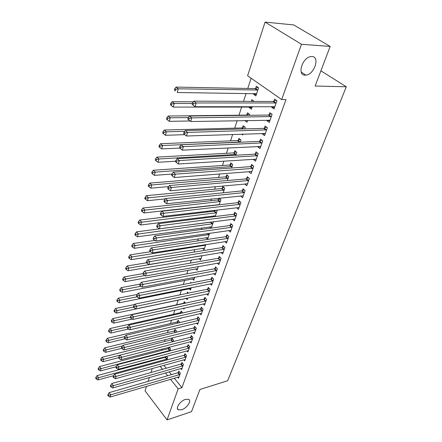 <?xml version="1.0" encoding="UTF-8"?>
<svg xmlns="http://www.w3.org/2000/svg" width="442" height="442" viewBox="0 0 442 442"><rect width="100%" height="100%" fill="white"/><g stroke="black" fill="none" stroke-linecap="round" stroke-linejoin="round"><path stroke-width="0.66" d="M305.085 75.157C296.825 75.433 302.289 57.388 310.875 56.582L311.958 56.532C320.279 56.648 314.268 74.637 305.908 75.123L305.085 75.157M181.645 409.762L178.463 409.872C175.021 408.635 180.165 400.905 185.463 399.408L188.524 399.303C192.027 400.529 186.944 408.209 181.645 409.762M251.133 78.24L247.769 88.466M246.133 93.428L243.525 101.367M241.697 106.925L238.978 115.196M237.166 120.694L234.713 128.152M232.641 134.451L230.536 140.849M228.216 147.91L226.442 153.297M223.884 161.087L222.431 165.501M219.635 173.993L218.497 177.469M215.481 186.629L214.635 189.204M211.409 199.005L210.851 200.712M209.237 205.624L209.138 205.922M207.42 211.138L207.132 212.011M205.524 216.906L205.226 217.818M201.883 227.984L201.386 229.481M198.309 238.851L197.629 240.912M194.8 249.52L193.944 252.122M191.353 259.99L190.325 263.117M187.972 270.277L186.778 273.902M184.651 280.377L183.297 284.488M181.386 290.295L179.883 294.869M178.181 300.041L176.607 304.82M174.85 310.162L173.507 314.245M171.568 320.157L170.463 323.505M168.341 329.964L167.468 332.611M165.17 339.6L164.523 341.567M162.059 349.058L161.628 350.368M159.004 358.351L158.805 358.959L155.103 360.015M247.603 75.775L265.078 22.1L301.461 44.266L281.676 99.566L247.603 75.775M301.461 44.266L330.163 46.443L293.726 24.934L265.078 22.1M330.163 46.443L315.135 86.024L346.307 86.776L227.652 380.739L199.933 389.468L191.508 411.673L167.054 419.9L145.026 390.805L146.473 386.352M148.098 381.363L149.357 377.512M150.982 372.507L152.286 368.512M346.307 86.776L320.903 70.83M251.934 107.588L249.222 107.599L251.393 109.207L252.266 106.616M249.222 107.599L249.448 106.909M251.294 101.4L251.874 99.677L254.017 101.411M269.874 120.694L266.974 120.749L269.255 122.434L272.106 114.384L269.802 112.71L269.034 114.887M266.974 120.749L267.183 120.152M268.858 115.39L268.979 115.058M241.641 134.147L242.708 134.981L243.006 134.097M242.459 127.782L243.15 125.716L245.277 127.357L244.757 128.898M260.658 146.683L257.785 146.821L259.995 148.556L262.73 140.832L260.504 139.114L259.769 141.202M257.785 146.821L257.918 146.457M234.111 152.717L234.774 150.733L236.829 152.418L235.879 155.247M172.772 174.723L171.938 173.944L171.546 175.286L172.386 176.065L172.772 174.723L175.314 174.176L252.421 168.424L250.271 166.662L173.22 172.231L175.314 174.176L174.336 177.529L251.327 171.518L248.968 171.855L251.106 173.629L253.736 166.214L251.575 164.452L250.874 166.457M226.077 176.695L226.718 174.789L228.713 176.502L227.359 180.518M240.531 195.939L242.57 197.712L245.095 190.59L243.006 188.795L242.327 190.723M216.773 204.773L217.055 205.027M218.354 199.767L218.873 198.22M219.243 198.182L220.901 199.679L219.182 204.79M232.547 219.21L234.359 220.873L236.785 214.016L234.763 212.188L234.111 214.044M209.53 226.939L210.823 228.177M213.138 221.757L213.387 221.989L211.32 228.105M224.834 241.592L226.459 243.15L228.796 236.553L226.834 234.696L226.205 236.481M202.524 248.288L204.016 249.78L205.779 244.559M217.387 263.134L218.856 264.603L221.105 258.25L219.199 256.371L218.597 258.089M195.751 268.869L197.11 270.283L198.375 266.532M210.199 283.886L211.53 285.272L213.696 279.151L211.845 277.245L211.265 278.902M189.204 288.725L190.441 290.062L191.248 287.681M190.447 283.09L190.695 282.361L191.237 282.935M203.248 303.886L204.464 305.201L206.558 299.295L204.757 297.372L204.193 298.969M183.248 308.306L184.01 309.162L184.38 308.057M183.723 303.173L184.237 301.643L185.563 303.113M196.535 323.179L197.646 324.428L199.668 318.732L197.917 316.792L197.375 318.334M177.502 321.748L177.999 320.268L179.634 322.141L179.458 322.671M190.043 341.804L191.066 342.986L193.016 337.489L191.314 335.533L190.789 337.025M171.49 339.705L171.966 338.274L173.562 340.158L173.06 341.644M183.767 359.788L184.712 360.921L186.596 355.606L184.938 353.639L184.43 355.075M165.673 357.07L165.861 356.512M166.64 356.302L167.689 357.584L166.888 359.959M177.69 377.17L178.568 378.247L180.391 373.109L178.772 371.136L178.286 372.529M163.899 365.291L166.253 368.214M169.175 371.844L171.408 374.617M174.275 378.175L181.938 387.695L285.985 99.594L281.676 99.566M180.706 368.551L181.612 369.656L183.463 364.429L181.828 362.462L181.331 363.877M168.557 348.456L168.954 347.274M169.164 347.219L170.601 348.942L169.949 350.882M186.878 350.871L187.861 352.031L189.778 346.622L188.099 344.666L187.585 346.13M174.468 330.798L174.955 329.345L176.573 331.229L176.231 332.24M193.259 332.572L194.331 333.787L196.314 328.191L194.585 326.246L194.055 327.76M180.535 318.085L180.872 318.467L181.038 317.969M180.585 312.538L181.087 311.035L182.739 312.925M199.861 313.621L201.027 314.897L203.082 309.102L201.309 307.168L200.756 308.737M186.01 298.389L187.198 299.693L187.778 297.963M186.994 293.411L187.436 292.085L188.391 293.123M206.69 293.98L207.967 295.322L210.094 289.317L208.27 287.399L207.696 289.029M192.452 278.885L193.745 280.261L194.778 277.206M213.762 273.609L215.16 275.029L217.37 268.797L215.492 266.902L214.895 268.592M199.11 258.675L200.535 260.123L202.044 255.647M221.077 252.465L222.624 253.979L224.917 247.503L222.983 245.636L222.365 247.387M205.994 237.713L207.569 239.249L209.591 233.249M228.658 230.509L230.37 232.116L232.752 225.392L230.763 223.553L230.122 225.37M213.121 215.961L213.934 216.724M214.597 210.978L214.84 210.254M216.193 210.094L217.11 210.939L215.215 216.563M236.503 207.69L238.42 209.403L240.901 202.419L238.846 200.607L238.177 202.497M222.177 188.342L222.807 186.469L224.768 188.204L223.227 192.778M247.305 183.762L244.691 184.005L246.796 185.789L249.371 178.524L247.249 176.745L246.553 178.712M230.055 164.822L230.707 162.877L232.73 164.579L231.575 168.015M256.189 159.286L253.332 159.468L255.504 161.22L258.189 153.65L255.995 151.91L255.272 153.96M238.244 140.374L238.918 138.352L241.012 140.009L240.271 142.208M265.217 133.821L262.333 133.92L264.576 135.633L267.371 127.749L265.106 126.047L264.355 128.18M262.333 133.92L262.504 133.44M247.57 120.544L244.868 120.594L247.006 122.224L247.586 120.506M246.763 114.931L247.47 112.826L249.625 114.445L249.338 115.301M274.626 107.29L271.714 107.295L274.029 108.959L276.946 100.737L274.604 99.091L273.819 101.312M271.714 107.295L271.963 106.577M273.642 101.809L273.758 101.483M256.393 94.373L253.658 94.339L255.868 95.925L258.598 87.82L256.371 86.251L255.636 88.444M253.658 94.339L253.929 93.533M255.47 88.93L255.581 88.61M181.938 387.695L178.159 388.855L167.054 419.9M160.159 366.33L162.507 369.269M165.424 372.921L167.651 375.706M170.507 379.28L178.159 388.855M179.364 374.761L177.756 372.783L109.185 392.629L110.732 394.805L179.894 374.501M108.655 395.242L108.036 394.369L107.776 395.27L108.389 396.142L108.655 395.242L110.732 394.805L110.075 397.06L179.054 376.866M177.756 372.783L179.386 371.888M109.185 392.629L108.036 394.369M108.389 396.142L110.075 397.06M166.761 356.451L165.148 357.313L97.08 375.623L98.566 377.711L97.947 379.96L113.555 375.689M167.22 358.97L98.566 377.711L96.533 378.142L95.936 377.302L95.693 378.203L96.284 379.043L96.533 378.142M97.947 379.96L96.284 379.043M95.936 377.302L97.08 375.623M182.43 366.103L180.8 364.131L111.837 383.507L113.406 385.678L182.966 365.849M111.307 386.12L110.677 385.253L110.412 386.17L111.036 387.043L111.307 386.12L113.406 385.678L112.732 387.977L182.11 368.252M180.8 364.131L182.463 363.225M111.837 383.507L110.677 385.253M111.036 387.043L112.732 387.977M185.546 357.296L183.894 355.329L114.533 374.219L116.124 376.385L186.088 357.042M114.008 376.833L113.373 375.965L113.097 376.899L113.732 377.772L114.008 376.833L116.124 376.385L115.439 378.728L185.22 359.49M183.894 355.329L185.59 354.412M114.533 374.219L113.373 375.965M113.732 377.772L115.439 378.728M169.673 347.832L168.026 348.699L99.566 366.545L101.074 368.628L100.445 370.915L116.036 366.777M170.126 350.351L101.074 368.628L99.019 369.059L98.417 368.225L98.168 369.142L98.77 369.976L99.019 369.059M100.445 370.915L98.77 369.976M98.417 368.225L99.566 366.545M172.634 339.064L170.955 339.942L102.102 357.302L103.627 359.379L102.98 361.705L118.671 357.677M120.031 355.202L101.55 359.816L100.942 358.981L100.688 359.915L101.295 360.744L101.55 359.816M102.98 361.705L101.295 360.744M100.942 358.981L102.102 357.302M188.717 348.34L187.043 346.379L117.279 364.761L118.892 366.921L189.259 348.086M116.754 367.374L116.113 366.506L115.837 367.462L116.478 368.33L116.754 367.374L118.892 366.921L118.196 369.308L188.375 350.578M187.043 346.379L188.773 345.451M117.279 364.761L116.113 366.506M116.478 368.33L118.196 369.308M191.944 339.224L190.248 337.274L120.08 355.125L121.716 357.28L192.491 338.975M119.561 357.738L118.904 356.876L118.622 357.843L119.274 358.711L119.561 357.738L121.716 357.28L121.009 359.711L191.59 341.511M190.248 337.274L192.016 336.334M120.08 355.125L118.904 356.876M119.274 358.711L121.009 359.711M175.645 330.152L173.938 331.041L104.677 347.893L106.224 349.959L105.572 352.329L121.683 348.335M122.495 345.964L104.13 350.401L103.516 349.572L103.257 350.523L103.87 351.351L104.13 350.401M105.572 352.329L103.87 351.351M103.516 349.572L104.677 347.893M178.712 321.085L176.966 321.986L107.301 338.307L108.87 340.373L108.202 342.782L124.926 338.787M124.992 336.555L106.76 340.815L106.13 339.992L105.87 340.959L106.494 341.782L106.76 340.815M108.202 342.782L106.494 341.782M106.13 339.992L107.301 338.307M195.231 329.953L193.508 328.003L122.931 345.312L124.594 347.456L195.778 329.704M122.412 347.92L121.749 347.058L121.462 348.047L122.125 348.909L122.412 347.92L124.594 347.456L123.87 349.931L194.861 332.285M193.508 328.003L195.309 327.058M122.931 345.312L121.749 347.058M122.125 348.909L123.87 349.931M181.828 311.864L180.043 312.776L109.975 328.55L111.561 330.605L110.887 333.064L128.451 329.025M127.578 326.958L109.434 331.052L108.798 330.229L108.528 331.213L109.163 332.041L109.434 331.052M110.887 333.064L109.163 332.041M108.798 330.229L109.975 328.55M198.568 320.516L196.823 318.577L125.837 335.307L127.523 337.45L199.121 320.273M125.324 337.915L124.65 337.053L124.357 338.064L125.031 338.92L125.324 337.915L127.523 337.45L126.788 339.97L198.193 322.892M196.823 318.577L198.662 317.621M125.837 335.307L124.65 337.053M125.031 338.92L126.788 339.97M184.999 302.488L183.176 303.405L112.699 318.61L114.307 320.654L113.616 323.163L132.152 319.074M130.423 317.141L112.157 321.113L111.511 320.29L111.24 321.295L111.881 322.113L112.157 321.113M113.616 323.163L111.881 322.113M111.511 320.29L112.699 318.61M201.972 310.914L200.198 308.98L128.799 325.113L130.512 327.246L202.524 310.671M128.29 327.715L127.605 326.859L127.307 327.887L127.987 328.743L128.29 327.715L130.512 327.246L129.76 329.815L201.58 313.339M200.198 308.98L202.082 308.013M128.799 325.113L127.605 326.859M127.987 328.743L129.76 329.815M134.611 304.538L115.472 308.483L117.102 310.522L116.401 313.074L187.717 298.146M188.226 292.941L187.579 293.289M133.512 307.102L114.931 310.98L114.279 310.162L114.003 311.185L114.655 312.002L114.931 310.98M116.401 313.074L114.655 312.002M114.279 310.162L115.472 308.483M205.431 301.135L203.64 299.212L131.821 314.721L133.556 316.842L205.989 300.897M131.313 317.317L130.617 316.466L130.313 317.516L131.009 318.367L131.313 317.317L133.556 316.842L132.788 319.461L205.027 303.61M203.64 299.212L205.558 298.228M131.821 314.721L130.617 316.466M131.009 318.367L132.788 319.461M137.258 294.444L118.296 298.162L119.953 300.19L119.235 302.792L190.977 288.488M137.053 296.797L117.76 300.659L117.102 299.842L116.815 300.886L117.478 301.698L117.76 300.659M119.235 302.792L117.478 301.698M117.102 299.842L118.296 298.162M208.956 291.179L207.138 289.267L134.898 304.124L136.661 306.24L209.519 290.941M134.396 306.715L133.688 305.87L133.379 306.941L134.081 307.787L134.396 306.715L136.661 306.24L135.876 308.908L208.536 293.709M207.138 289.267L209.099 288.272M134.898 304.124L133.688 305.87M134.081 307.787L135.876 308.908M139.987 284.145L121.174 287.648L122.859 289.665L122.125 292.317L194.287 278.659M140.854 286.272L120.644 290.134L119.975 289.328L119.683 290.388L120.351 291.195L120.644 290.134M122.125 292.317L120.351 291.195M119.975 289.328L121.174 287.648M212.547 281.046L210.701 279.14L138.037 293.317L139.827 295.422L213.11 280.808M137.539 295.908L136.827 295.063L136.506 296.157L137.219 296.996L137.539 295.908L139.827 295.422L139.026 298.146L212.11 283.626M210.701 279.14L212.707 278.134M138.037 293.317L136.827 295.063M137.219 296.996L139.026 298.146M143.048 273.604L124.114 276.924L125.815 278.935L125.075 281.637L197.662 268.648M144.871 275.543L123.583 279.41L122.904 278.604L122.605 279.687L123.285 280.493L123.583 279.41M125.075 281.637L123.285 280.493M122.904 278.604L124.114 276.924M216.204 270.719L214.331 268.824L141.241 282.3L143.053 284.388L216.768 270.487M140.744 284.88L140.02 284.04L139.7 285.151L140.418 285.991L140.744 284.88L143.053 284.388L142.241 287.167L215.751 273.355M214.331 268.824L216.387 267.808M141.241 282.3L140.02 284.04M140.418 285.991L142.241 287.167M146.551 262.791L127.103 265.996L128.837 267.996L128.075 270.747L201.093 258.465M201.961 255.664L126.578 268.476L125.887 267.675L125.589 268.775L126.279 269.576L126.578 268.476M128.075 270.747L126.279 269.576M125.887 267.675L127.103 265.996M219.928 260.2L218.028 258.316L144.506 271.057L146.346 273.134L220.497 259.973M144.015 273.631L143.28 272.797L142.948 273.93L143.683 274.764L144.015 273.631L146.346 273.134L145.517 275.968L219.459 262.896M218.028 258.316L220.133 257.288M144.506 271.057L143.28 272.797M143.683 274.764L145.517 275.968M150.556 251.713L130.158 254.852L131.915 256.841L131.141 259.647L204.591 248.089M205.563 245.188L129.633 257.321L128.931 256.526L128.628 257.653L129.324 258.448L129.633 257.321M131.141 259.647L129.324 258.448M128.931 256.526L130.158 254.852M223.718 249.487L221.79 247.614L147.838 259.581L149.711 261.647L224.293 249.26M147.352 262.15L146.606 261.321L146.269 262.482L147.015 263.31L147.352 262.15L149.711 261.647L148.866 264.543L223.238 252.238M221.79 247.614L223.95 246.57M147.838 259.581L146.606 261.321M147.015 263.31L148.866 264.543M154.927 240.398L133.269 243.487L135.053 245.459L134.263 248.327L208.149 237.525M209.143 234.575L132.749 245.951L132.036 245.161L131.727 246.304L132.434 247.1L132.749 245.951M134.263 248.327L132.434 247.1M132.036 245.161L133.269 243.487M227.586 238.57L225.63 236.708L151.241 247.874L153.142 249.923L228.166 238.343M150.761 250.432L149.998 249.608L149.656 250.791L150.418 251.614L150.761 250.432L153.142 249.923L152.28 252.879L227.089 241.376M225.63 236.708L227.84 235.652M151.241 247.874L149.998 249.608M150.418 251.614L152.28 252.879M210.723 222.072L136.445 231.895L138.258 233.851L137.451 236.774L211.773 226.768M212.79 223.757L135.932 234.348L135.208 233.564L134.887 234.735L135.611 235.52L135.932 234.348M137.451 236.774L135.611 235.52M135.208 233.564L136.445 231.895M231.525 227.437L229.536 225.591L154.717 235.923L156.645 237.962L232.111 227.216M154.236 238.47L153.468 237.658L153.114 238.862L153.888 239.68L154.236 238.47L156.645 237.962L155.761 240.973L231.011 230.31M229.536 225.591L231.807 224.519M154.717 235.923L153.468 237.658M153.888 239.68L155.761 240.973M216.265 210.16L214.022 211.188L139.683 220.066L141.523 222.006L140.7 224.989L215.469 215.806M216.503 212.74L139.175 222.508L138.44 221.729L138.114 222.923L138.849 223.702L139.175 222.508M140.7 224.989L138.849 223.702M138.44 221.729L139.683 220.066M235.542 216.094L233.525 214.26L158.258 223.718L160.219 225.74L236.127 215.873M157.788 226.26L157.004 225.448L156.65 226.68L157.429 227.492L157.788 226.26L160.219 225.74L159.319 228.818L235.011 219.028M233.525 214.26L235.857 213.177M158.258 223.718L157.004 225.448M157.429 227.492L159.319 228.818M220.077 198.933L217.773 199.972L142.993 207.994L144.86 209.917L144.02 212.967L219.232 204.64M220.282 201.513L142.484 210.425L141.738 209.657L141.407 210.873L142.153 211.646L142.484 210.425M144.02 212.967L142.153 211.646M141.738 209.657L142.993 207.994M239.641 204.524L237.592 202.712L161.882 211.259L163.877 213.259L240.227 204.309M161.413 213.784L160.617 212.983L160.253 214.243L161.048 215.044L161.413 213.784L163.877 213.259L162.954 216.403L239.089 207.53M237.592 202.712L239.984 201.613M161.882 211.259L160.617 212.983M161.048 215.044L162.954 216.403M223.961 187.491L221.597 188.541L146.363 195.673L148.263 197.58L147.407 200.69L165.308 198.894M224.138 190.077L145.866 198.093L145.109 197.331L144.766 198.574L145.523 199.336L145.866 198.093M147.407 200.69L145.523 199.336M145.109 197.331L146.363 195.673M243.818 192.729L241.735 190.933L165.579 198.53L167.606 200.513L244.409 192.519M165.12 201.044L164.308 200.248L163.938 201.535L164.744 202.331L165.12 201.044L167.606 200.513L166.667 203.723L243.244 195.8M241.735 190.933L244.194 189.817M165.579 198.53L164.308 200.248M164.744 202.331L166.667 203.723M227.928 175.828L225.492 176.894L149.81 183.093L151.739 184.983L150.86 188.154L168.551 186.612M228.072 178.413L151.739 184.983L149.313 185.502L148.545 184.745L148.197 186.016L148.965 186.773L149.313 185.502M150.86 188.154L148.965 186.773M148.545 184.745L149.81 183.093M248.078 180.701L245.962 178.916L169.358 185.524L171.419 187.485L248.675 180.491M168.905 188.027L168.082 187.237L167.7 188.552L168.524 189.342L168.905 188.027L171.419 187.485L170.457 190.773L247.487 183.839M245.962 178.916L248.492 177.789M169.358 185.524L168.082 187.237M168.524 189.342L170.457 190.773M231.967 163.938L229.464 165.015L153.33 170.247L155.286 172.115L154.391 175.358L171.905 174.06M232.078 166.523L155.286 172.115L152.838 172.64L152.054 171.894L151.7 173.192L152.484 173.938L152.838 172.64M154.391 175.358L152.484 173.938M152.054 171.894L153.33 170.247M252.421 168.424L253.023 168.225M250.271 166.662L252.879 165.512M173.22 172.231L171.938 173.944M172.386 176.065L174.336 177.529M236.094 151.81L233.514 152.91L156.921 157.125L158.916 158.976L157.998 162.286L175.623 161.22M236.161 154.402L158.916 158.976L156.435 159.507L155.639 158.766L155.28 160.092L156.076 160.833L156.435 159.507M157.998 162.286L156.076 160.833M155.639 158.766L156.921 157.125M256.857 155.904L254.669 154.159L177.165 158.645L179.297 160.568L257.459 155.706M176.728 161.12L175.877 160.347L175.48 161.722L176.33 162.496L176.728 161.12L179.297 160.568L178.292 163.999L256.227 159.186M254.669 154.159L257.36 152.993M177.165 158.645L175.877 160.347M176.33 162.496L178.292 163.999M240.299 139.445L237.647 140.556L160.59 143.722L162.617 145.551L161.684 148.932L179.761 148.087M240.326 142.037L162.617 145.551L160.114 146.087L159.302 145.357L158.938 146.711L159.744 147.44L160.114 146.087M161.684 148.932L159.744 147.44M159.302 145.357L160.59 143.722M261.382 143.12L259.161 141.396L181.203 144.755L183.369 146.656L261.99 142.926M180.772 147.214L179.905 146.451L179.502 147.855L180.364 148.617L180.772 147.214L183.369 146.656L182.347 150.164L260.73 146.484M259.161 141.396L261.929 140.213M181.203 144.755L179.905 146.451M180.364 148.617L182.347 150.164M244.597 126.837L241.857 127.959L164.341 130.025L166.402 131.826L165.446 135.285L184.789 134.661M184.75 131.302L166.402 131.826L163.871 132.373L163.048 131.65L162.673 133.036L163.49 133.76L163.871 132.373M165.446 135.285L163.49 133.76M163.048 131.65L164.341 130.025M266.001 130.075L263.741 128.368L185.331 130.556L187.535 132.423L266.614 129.882M184.911 132.987L184.027 132.241L183.612 133.672L184.491 134.423L184.911 132.987L187.535 132.423L186.485 136.009L265.327 133.512M263.741 128.368L266.603 127.174M185.331 130.556L184.027 132.241M184.491 134.423L186.485 136.009M248.984 113.964L246.155 115.108L168.175 116.031L170.269 117.804L169.297 121.34L190.032 120.975M188.353 117.555L170.269 117.804L167.711 118.357L166.877 117.644L166.49 119.058L167.325 119.771L167.711 118.357M169.297 121.34L167.325 119.771M166.877 117.644L168.175 116.031M270.719 116.749L268.421 115.069L189.552 116.025L191.8 117.865L271.333 116.566M189.137 118.439L188.242 117.699L187.817 119.169L188.712 119.909L189.137 118.439L191.8 117.865L190.723 121.533L270.018 120.274M268.421 115.069L271.377 113.854M189.552 116.025L188.242 117.699M188.712 119.909L190.723 121.533M193.364 101.793L172.098 101.715L174.225 103.467L173.231 107.08L252.111 107.075M253.465 100.837L252.139 101.4M192.358 103.494L174.225 103.467L171.64 104.025L170.789 103.323L170.391 104.771L171.242 105.472L171.64 104.025M173.231 107.08L171.242 105.472M170.789 103.323L172.098 101.715M275.537 103.146L273.2 101.489L193.872 101.157L196.16 102.969L276.156 102.969M193.469 103.55L196.16 102.969L195.06 106.726L192.121 104.323L193.032 105.052L193.469 103.55L192.557 102.82L192.121 104.323M274.813 106.754L195.06 106.726L193.032 105.052M273.2 101.489L276.261 100.257M193.872 101.157L192.557 102.82M258.045 87.433L255.023 88.61L176.104 87.085L178.275 88.803L177.253 92.5L256.603 93.748M257.857 90.019L178.275 88.803L175.656 89.367L174.789 88.676L174.386 90.157L175.247 90.848L175.656 89.367M175.247 90.848L174.386 90.157M174.789 88.676L176.104 87.085M179.739 374.595L178.126 372.617M165.518 357.158L167.07 359.059M165.148 357.313L166.695 359.213M182.806 365.937L181.176 363.965M185.927 357.136L184.275 355.169M168.402 348.545L169.971 350.44M168.026 348.699L169.595 350.594M171.33 339.793L172.921 341.677M170.955 339.942L172.507 341.788M189.099 348.18L187.425 346.219M192.331 339.069L190.629 337.113M174.314 330.887L175.601 332.395M173.938 331.041L175.181 332.5M177.341 321.837L178.308 322.942M176.966 321.986L177.883 323.041M195.613 329.798L193.894 327.848M180.424 312.627L181.032 313.312M180.043 312.776L180.607 313.406M198.955 320.362L197.209 318.422M202.359 310.759L200.591 308.825M205.823 300.985L204.027 299.063M209.353 291.029L207.53 289.118M212.945 280.897L211.094 278.99M216.602 270.576L214.729 268.681M220.326 260.062L218.425 258.178M204.823 244.708L205.397 245.277M204.364 244.78L205 245.409M224.127 249.349L222.193 247.476M207.784 233.509L208.978 234.658M207.32 233.575L208.574 234.79M227.995 238.431L226.033 236.569M210.751 222.072L212.619 223.845M210.342 222.193L212.215 223.972M231.934 227.304L229.945 225.459M214.425 211.061L216.331 212.829M214.022 211.188L215.923 212.95M235.956 215.961L233.934 214.132M218.182 199.85L220.11 201.602M217.773 199.972L219.702 201.723M240.056 204.397L238 202.58M222.006 188.425L223.967 190.159M221.597 188.541L223.558 190.281M244.233 192.607L242.15 190.806M225.906 176.778L227.895 178.496M225.492 176.894L227.481 178.612M248.492 180.579L246.376 178.795M229.879 164.905L231.901 166.606M229.464 165.015L231.486 166.722M252.841 168.308L250.691 166.546M233.934 152.799L235.984 154.479M233.514 152.91L235.569 154.59M257.283 155.788L255.095 154.043M238.067 140.451L240.15 142.114M237.647 140.556L239.73 142.225M261.808 143.009L259.587 141.285M242.282 127.86L243.658 128.931M241.857 127.959L243.122 128.942M266.432 129.965L264.172 128.263M246.581 115.008L247.006 115.329M246.155 115.108L246.459 115.334M271.15 116.649L268.852 114.97M275.968 103.047L273.631 101.395M255.454 88.516L257.675 90.096M255.023 88.61L257.244 90.185M178.463 409.872L177.424 408.541M305.908 75.123L301.223 72.101M270.747 116.749L268.449 115.069M275.593 103.146L273.255 101.489M255.078 88.61L257.305 90.185"/></g></svg>
